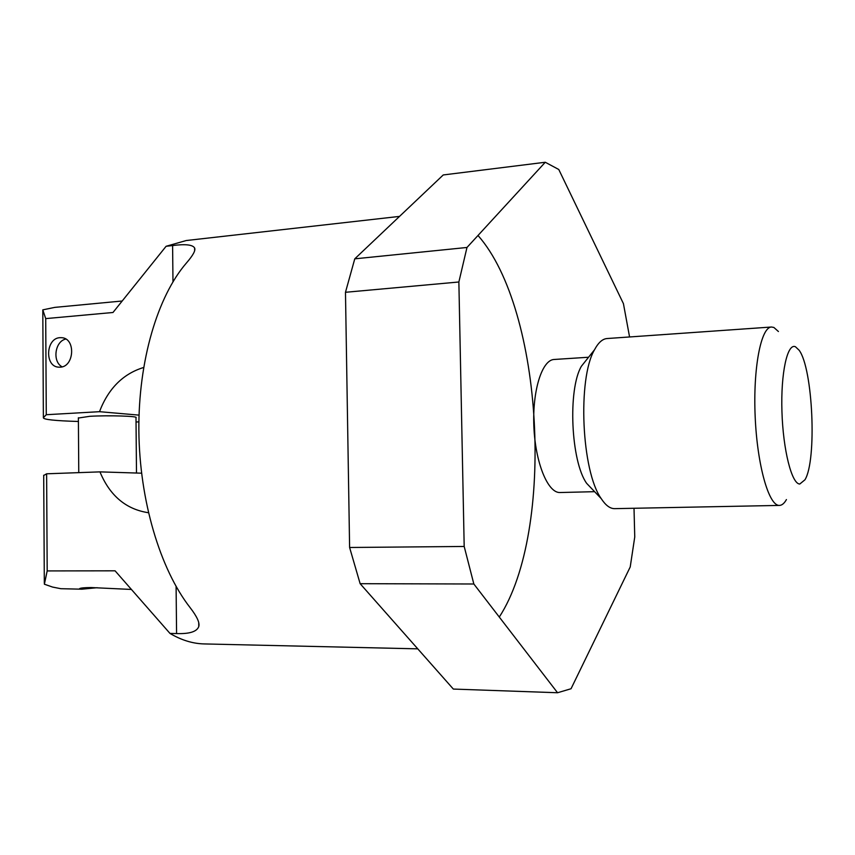 <?xml version="1.0" encoding="UTF-8"?>
<svg xmlns="http://www.w3.org/2000/svg" width="855" height="855" viewBox="0 0 855 855"><rect width="100%" height="100%" fill="white"/><g stroke="black" fill="none" stroke-linecap="round" stroke-linejoin="round"><path stroke-width="1.28" d="M634.015 508.276L634.752 536.972L630.221 566.951L571.044 688.745L557.556 692.742L473.841 583.997L464.19 546.463L458.868 281.99L466.98 247.469L545.266 162.258L558.775 169.493L623.434 303.664L629.569 336.955M588.571 357.24L554.158 359.474C542.059 359.816 532.291 390.607 533.873 426.485C535.294 462.352 547.628 492.715 559.736 492.533L594.599 491.678M466.98 247.469L354.772 258.83L443.243 174.954L545.266 162.258M458.868 281.99L345.473 292.292L354.772 258.83M473.841 583.997L360.137 583.687L349.61 547.489L464.19 546.463M349.61 547.489L345.473 292.292M360.137 583.687L453.342 689.066L557.556 692.742M587.417 358.694L581.4 366.239C567.667 389.442 570.905 461.486 586.658 483.353L593.317 490.332M778.424 331.526L773.882 327.454L771.488 327.016L607.061 338.537C602.486 338.89 598.308 342.641 594.503 349.791C577.392 378.701 581.539 471.308 601.183 498.561C605.554 505.284 610.01 508.64 614.553 508.65L614.831 508.65M771.488 327.016C760.961 327.059 752.966 368.27 755.179 416.887C757.263 465.515 768.891 506.085 779.386 505.412L779.482 505.412C781.983 505.316 784.292 503.371 786.429 499.566M795.439 346.745C787.348 342.908 780.69 373.069 781.94 411.565C783.073 450.029 791.773 484.112 799.778 484.026L804.95 479.794C817.027 460.353 812.913 368.526 799.136 350.251L795.439 346.745M499.288 617.043C555.376 530.773 543.438 309.403 477.998 235.478M136.041 421.985L138.884 421.878M399.531 216.4L186.23 240.533L166.105 246.283L172.603 245.556L172.977 281.755M143.629 367.479C123.035 373.827 108.329 388.565 99.49 411.683L46.277 414.718L45.71 318.616L112.978 312.492L166.105 246.283M59.989 337.672C45.785 338.12 44.428 366.571 58.589 367.158L60.171 367.18C74.31 366.923 75.935 338.516 61.87 337.704L59.989 337.672M176.098 586.455L176.579 633.566C189.511 634.015 196.907 631.674 198.777 626.533C199.899 622.835 197.003 616.53 190.099 607.606C160.174 569.238 139.515 500.656 138.863 430.749C138.275 360.821 157.609 296.3 186.411 263.019C193.048 255.356 195.784 250.333 194.609 247.961C192.674 244.701 185.343 243.899 172.603 245.556M176.579 633.566L169.985 633.427C181.42 640.192 192.867 643.687 204.324 643.933L417.774 648.849M169.985 633.427L115.083 570.819L47.185 570.926L46.619 473.798L99.95 471.875C109.857 495.718 126.016 509.334 148.428 512.722M130.943 589.426L91.004 587.545C84.239 587.62 80.423 587.994 79.579 588.657L81.877 589.191L60.844 588.7L52.593 587.075L44.385 584.211L47.185 570.926M81.877 589.191L97.139 587.706M141.556 473.189L99.95 471.875M99.49 411.683L139.034 415.124M46.619 473.798L43.701 475.476M44.268 573.213L44.385 584.211M136.49 473.029L135.998 417.689C139.098 416.139 108.414 415.188 89.743 416.31L78.382 418.031M78.414 421.483C54.827 420.778 43.145 419.516 43.37 417.7L46.277 414.718M45.71 318.616L42.803 309.852L54.795 307.383L121.87 301.035M42.803 309.852L43.37 417.7M62.148 366.827C52.144 361.804 54.848 341.241 65.803 339.061M43.701 475.23L44.321 583.024M586.658 483.353L601.183 498.561M581.4 366.239L594.503 349.791M614.692 508.65L779.482 505.412M194.609 247.961L194.641 250.633M198.734 622.761L198.777 626.533M78.382 417.742L78.767 472.644M61.87 337.704L62.501 337.8"/></g></svg>
